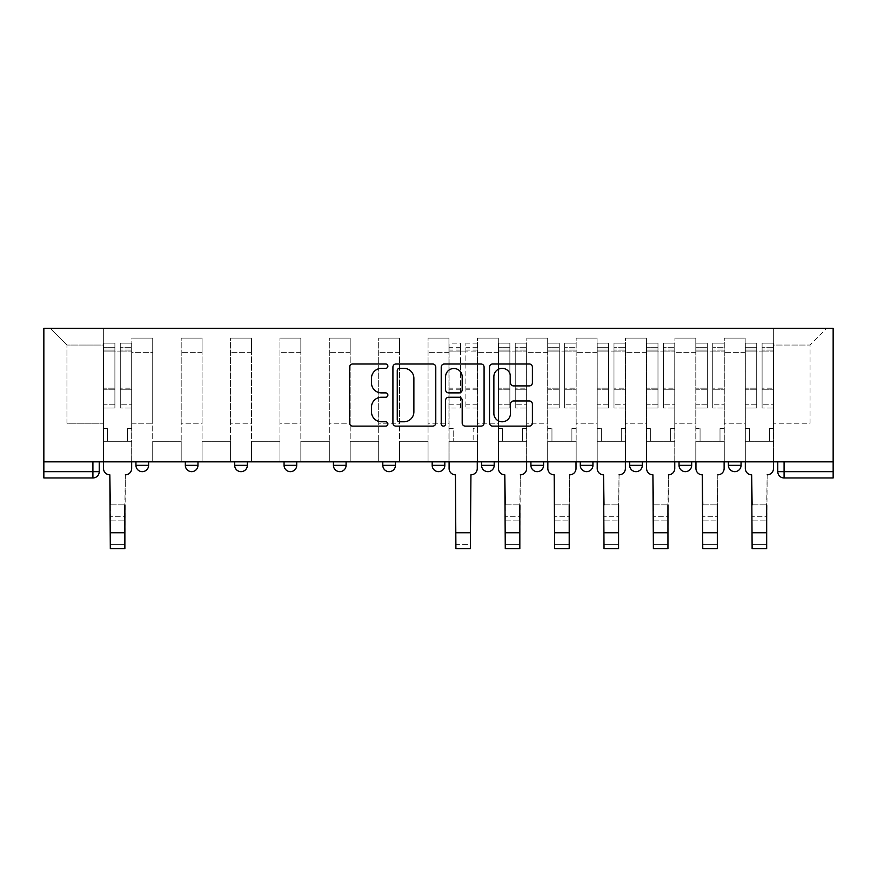 <?xml version="1.0" encoding="UTF-8"?>
<svg xmlns="http://www.w3.org/2000/svg" width="877" height="877" viewBox="0 0 877 877"><rect width="100%" height="100%" fill="white"/><g stroke="black" fill="none" stroke-linecap="round" stroke-linejoin="round"><path stroke-width="0.66" stroke-dasharray="4.38 3.29" d="M387.864 366.169A2.171 2.171 0 0 0 385.694 363.999L352.686 363.999A3.102 3.102 0 0 0 349.572 367.101L349.572 423.021A3.102 3.102 0 0 0 352.686 426.123L385.694 426.123A2.171 2.171 0 0 0 387.864 423.953A2.171 2.171 0 0 0 385.694 421.782L381.418 421.782A9.943 9.943 0 0 1 371.475 411.839L371.475 407.18A9.943 9.943 0 0 1 381.418 397.237L385.694 397.237A2.171 2.171 0 0 0 387.864 395.067A2.171 2.171 0 0 0 385.694 392.885L381.418 392.885A9.943 9.943 0 0 1 371.475 382.953L371.475 378.283A9.943 9.943 0 0 1 381.418 368.351L385.694 368.351A2.171 2.171 0 0 0 387.864 366.169M741.054 461.839L728.392 461.839L741.054 461.839L741.054 465.325A6.325 6.325 0 0 1 734.729 471.651M728.392 461.839L728.392 465.325L741.054 465.325M691.679 461.839L679.028 461.839L691.679 461.839L691.679 465.325L679.028 465.325A6.325 6.325 0 0 0 685.354 471.651M629.653 461.839L642.315 461.839L642.315 465.325A6.325 6.325 0 0 1 635.978 471.651A6.325 6.325 0 0 1 629.653 465.325L629.653 461.839L642.315 461.839M580.278 461.839L592.94 461.839L580.278 461.839L580.278 465.325A6.325 6.325 0 0 0 586.614 471.651A6.325 6.325 0 0 0 592.94 465.325L580.278 465.325M543.576 461.839L530.914 461.839L543.576 461.839L543.576 465.325A6.325 6.325 0 0 1 537.239 471.651A6.325 6.325 0 0 1 530.914 465.325L543.576 465.325M481.539 461.839L494.2 461.839L481.539 461.839L481.539 465.325A6.325 6.325 0 0 0 487.875 471.651A6.325 6.325 0 0 0 494.2 465.325L481.539 465.325M432.175 461.839L444.825 461.839L432.175 461.839M382.8 461.839L395.461 461.839L382.8 461.839M333.424 461.839L346.086 461.839L333.424 461.839L333.424 465.325L346.086 465.325M296.722 461.839L284.06 461.839L296.722 461.839L296.722 465.325A6.325 6.325 0 0 1 290.386 471.651M234.685 461.839L247.347 461.839L247.347 465.325A6.325 6.325 0 0 1 241.022 471.651A6.325 6.325 0 0 1 234.685 465.325L234.685 461.839L247.347 461.839M185.321 461.839L197.972 461.839L185.321 461.839M135.946 461.839L148.608 461.839L135.946 461.839L135.946 465.325L148.608 465.325M833.15 471.651L833.15 328.283L43.85 328.283L43.85 461.839L833.15 461.839L777.767 461.839L777.767 471.651A6.325 6.325 0 0 0 784.093 477.976L833.15 477.976L833.15 471.651L777.767 471.651M99.233 461.839L99.233 471.651L43.85 471.651L43.85 477.976L92.907 477.976L92.907 461.839L99.233 461.839L43.85 461.839L43.85 471.651M131.835 352.653L131.835 423.229L131.835 352.653L152.719 352.653L152.719 338.094L152.719 423.229L152.719 352.653L131.835 352.653M131.835 461.839L131.835 338.094L152.719 338.094L131.835 338.094L131.835 461.839L131.835 441.274L103.343 441.274L131.835 441.274L131.835 461.839L103.343 461.839L103.343 328.283L773.657 328.283L50.175 328.283L103.343 328.283L103.343 423.229L103.343 345.056L66.948 345.056L103.343 345.056L103.343 328.283L103.343 461.839L103.343 441.274L103.343 461.839L131.835 461.839M152.719 461.839L152.719 338.094L131.835 338.094L152.719 338.094L152.719 461.839L152.719 441.274L181.199 441.274L152.719 441.274L152.719 461.839L181.199 461.839L181.199 338.094L181.199 352.653L181.199 338.094L202.094 338.094L202.094 352.653L202.094 338.094L181.199 338.094L181.199 461.839L181.199 441.274L181.199 461.839L152.719 461.839M181.199 423.229L181.199 352.653L181.199 423.229L202.094 423.229L202.094 352.653L202.094 423.229L181.199 423.229M202.094 461.839L202.094 338.094L181.199 338.094L202.094 338.094L202.094 461.839L202.094 441.274L230.574 441.274L202.094 441.274L202.094 461.839L230.574 461.839L230.574 338.094L230.574 352.653L230.574 338.094L251.458 338.094L251.458 352.653L251.458 338.094L230.574 338.094L230.574 461.839L230.574 441.274L230.574 461.839L202.094 461.839M230.574 423.229L230.574 352.653L230.574 423.229L251.458 423.229L251.458 352.653L251.458 423.229L230.574 423.229M251.458 461.839L251.458 338.094L230.574 338.094L251.458 338.094L251.458 461.839L251.458 441.274L279.938 441.274L251.458 441.274L251.458 461.839L279.938 461.839L279.938 338.094L279.938 352.653L279.938 338.094L300.833 338.094L300.833 352.653L300.833 338.094L279.938 338.094L279.938 461.839L279.938 441.274L279.938 461.839L251.458 461.839M279.938 423.229L279.938 352.653L279.938 423.229L300.833 423.229L300.833 352.653L300.833 423.229L279.938 423.229M300.833 461.839L300.833 338.094L279.938 338.094L300.833 338.094L300.833 461.839L300.833 441.274L329.313 441.274L300.833 441.274L300.833 461.839L329.313 461.839L329.313 338.094L329.313 352.653L329.313 338.094L350.197 338.094L350.197 352.653L350.197 338.094L329.313 338.094L329.313 461.839L329.313 441.274L329.313 461.839L300.833 461.839M329.313 423.229L329.313 352.653L329.313 423.229L350.197 423.229L350.197 352.653L350.197 423.229L329.313 423.229M350.197 461.839L350.197 338.094L329.313 338.094L350.197 338.094L350.197 461.839L350.197 441.274L378.689 441.274L350.197 441.274L350.197 461.839L378.689 461.839L378.689 338.094L378.689 352.653L378.689 338.094L399.572 338.094L399.572 352.653L399.572 338.094L378.689 338.094L378.689 461.839L378.689 441.274L378.689 461.839L350.197 461.839M378.689 423.229L378.689 352.653L378.689 423.229L399.572 423.229L399.572 352.653L399.572 423.229L378.689 423.229M399.572 461.839L399.572 338.094L378.689 338.094L399.572 338.094L399.572 461.839L399.572 441.274L428.053 441.274L399.572 441.274L399.572 461.839L428.053 461.839L428.053 338.094L428.053 352.653L428.053 338.094L448.947 338.094L448.947 352.653L448.947 338.094L428.053 338.094L428.053 461.839L428.053 441.274L428.053 461.839L399.572 461.839M428.053 423.229L428.053 352.653L428.053 423.229L448.947 423.229L448.947 352.653L448.947 423.229L428.053 423.229M448.947 461.839L448.947 338.094L428.053 338.094L448.947 338.094L448.947 461.839L448.947 441.274L477.428 441.274L448.947 441.274L448.947 461.839L477.428 461.839L477.428 338.094L477.428 352.653L477.428 338.094L498.311 338.094L498.311 352.653L498.311 338.094L477.428 338.094L477.428 461.839L477.428 441.274L477.428 461.839L448.947 461.839M477.428 423.229L477.428 352.653L477.428 423.229L498.311 423.229L498.311 352.653L498.311 423.229L477.428 423.229M498.311 461.839L498.311 338.094L477.428 338.094L498.311 338.094L498.311 461.839L498.311 441.274L526.803 441.274L498.311 441.274L498.311 461.839L526.803 461.839L526.803 338.094L526.803 352.653L526.803 338.094L547.687 338.094L547.687 352.653L547.687 338.094L526.803 338.094L526.803 461.839L526.803 441.274L526.803 461.839L498.311 461.839M526.803 423.229L526.803 352.653L526.803 423.229L547.687 423.229L547.687 352.653L547.687 423.229L526.803 423.229M547.687 461.839L547.687 338.094L526.803 338.094L547.687 338.094L547.687 461.839L547.687 441.274L576.167 441.274L547.687 441.274L547.687 461.839L576.167 461.839L576.167 338.094L576.167 352.653L576.167 338.094L597.062 338.094L597.062 352.653L597.062 338.094L576.167 338.094L576.167 461.839L576.167 441.274L576.167 461.839L547.687 461.839M576.167 423.229L576.167 352.653L576.167 423.229L597.062 423.229L597.062 352.653L597.062 423.229L576.167 423.229M597.062 461.839L597.062 338.094L576.167 338.094L597.062 338.094L597.062 461.839L597.062 441.274L625.542 441.274L597.062 441.274L597.062 461.839L625.542 461.839L625.542 338.094L625.542 352.653L625.542 338.094L646.426 338.094L646.426 352.653L646.426 338.094L625.542 338.094L625.542 461.839L625.542 441.274L625.542 461.839L597.062 461.839M625.542 423.229L625.542 352.653L625.542 423.229L646.426 423.229L646.426 352.653L646.426 423.229L625.542 423.229M646.426 461.839L646.426 338.094L625.542 338.094L646.426 338.094L646.426 461.839L646.426 441.274L674.906 441.274L646.426 441.274L646.426 461.839L674.906 461.839L674.906 338.094L674.906 352.653L674.906 338.094L695.801 338.094L695.801 352.653L695.801 338.094L674.906 338.094L674.906 461.839L674.906 441.274L674.906 461.839L646.426 461.839M674.906 423.229L674.906 352.653L674.906 423.229L695.801 423.229L695.801 352.653L695.801 423.229L674.906 423.229M695.801 461.839L695.801 338.094L674.906 338.094L695.801 338.094L695.801 461.839L695.801 441.274L724.281 441.274L695.801 441.274L695.801 461.839L724.281 461.839L724.281 338.094L724.281 352.653L724.281 338.094L745.165 338.094L745.165 352.653L745.165 338.094L724.281 338.094L724.281 461.839L724.281 441.274L724.281 461.839L695.801 461.839M724.281 423.229L724.281 352.653L724.281 423.229L745.165 423.229L745.165 352.653L745.165 423.229L724.281 423.229M745.165 461.839L745.165 338.094L724.281 338.094L745.165 338.094L745.165 461.839L745.165 441.274L773.657 441.274L745.165 441.274L745.165 461.839L773.657 461.839L773.657 328.283L826.825 328.283L773.657 328.283L773.657 345.056L810.052 345.056L773.657 345.056L773.657 423.229L773.657 328.283L773.657 461.839L745.165 461.839L773.657 461.839L773.657 441.274L773.657 461.839L745.165 461.839M131.835 423.229L152.719 423.229L131.835 423.229M66.948 423.229L66.948 345.056L66.948 423.229L103.343 423.229L66.948 423.229M810.052 423.229L810.052 345.056L826.825 328.283L810.052 345.056L810.052 423.229L773.657 423.229L810.052 423.229M833.15 461.839L777.767 461.839M43.85 461.839L92.907 461.839M395.461 465.325L382.8 465.325A6.325 6.325 0 0 0 389.125 471.651M444.825 465.325L432.175 465.325A6.325 6.325 0 0 0 438.5 471.651M50.175 328.283L66.948 345.056L50.175 328.283M435.781 423.021L435.781 367.101A3.102 3.102 0 0 0 432.679 363.999L396.02 363.999A3.102 3.102 0 0 0 392.918 367.101L392.918 423.021A3.102 3.102 0 0 0 396.02 426.123L432.679 426.123A3.102 3.102 0 0 0 435.781 423.021M399.441 368.351A2.171 2.171 0 0 0 397.259 370.522L397.259 419.601A2.171 2.171 0 0 0 399.441 421.782L403.935 421.782A9.943 9.943 0 0 0 413.878 411.839L413.878 378.283A9.943 9.943 0 0 0 403.935 368.351L399.441 368.351M444.321 363.999L480.98 363.999A3.102 3.102 0 0 1 484.082 367.101L484.082 423.021A3.102 3.102 0 0 1 480.98 426.123L465.292 426.123A3.102 3.102 0 0 1 462.19 423.021L462.19 400.34A3.102 3.102 0 0 0 459.077 397.237L448.673 397.237A3.102 3.102 0 0 0 445.571 400.34L445.571 423.953A2.171 2.171 0 0 1 443.389 426.123A2.171 2.171 0 0 1 441.219 423.953L441.219 367.101A3.102 3.102 0 0 1 444.321 363.999M462.19 376.814A8.31 8.31 0 0 0 453.88 368.504A8.31 8.31 0 0 0 445.571 376.814L445.571 389.783A3.102 3.102 0 0 0 448.673 392.885L459.077 392.885A3.102 3.102 0 0 0 462.19 389.783L462.19 376.814M513.604 385.902L529.291 385.902A3.102 3.102 0 0 0 532.394 382.789L532.394 367.101A3.102 3.102 0 0 0 529.291 363.999L492.633 363.999A3.102 3.102 0 0 0 489.519 367.101L489.519 423.021A3.102 3.102 0 0 0 492.633 426.123L529.291 426.123A3.102 3.102 0 0 0 532.394 423.021L532.394 404.067A3.102 3.102 0 0 0 529.291 400.964L513.604 400.964A3.102 3.102 0 0 0 510.491 404.067L510.491 413.473A8.31 8.31 0 0 1 502.181 421.782A8.31 8.31 0 0 1 493.872 413.473L493.872 376.661A8.31 8.31 0 0 1 502.181 368.351A8.31 8.31 0 0 1 510.491 376.661L510.491 382.789A3.102 3.102 0 0 0 513.604 385.902M110.316 504.878L124.874 504.878L110.316 504.878L110.316 516.75L124.874 516.75L124.874 504.878L124.874 520.861L124.874 516.75L110.316 516.75L110.316 520.861L124.874 520.861L110.316 520.861L109.833 474.819A6.325 6.325 0 0 1 103.508 468.482A6.325 6.325 0 0 0 109.833 474.819A6.325 6.325 0 0 1 103.508 468.482L103.508 441.274L107.619 441.274L103.508 441.274L103.508 461.839L103.508 347.27L103.508 404.812L114.898 404.812L114.898 389.245L103.508 389.245L103.508 408.035L114.898 408.035L114.898 343.159L114.898 351.074L120.281 351.074L103.508 351.074L103.508 468.482M131.671 468.482L131.671 428.612L127.56 428.612L131.671 428.612L131.671 351.074L131.671 461.839L131.671 441.274L127.56 441.274L131.671 441.274L131.671 428.612L127.56 428.612L127.56 441.274L131.671 441.274L127.56 441.274L127.56 428.612L127.56 441.274L127.56 428.612L131.671 428.612L131.671 343.159L131.671 468.482A6.325 6.325 0 0 1 125.345 474.819A6.325 6.325 0 0 0 131.671 468.482A6.325 6.325 0 0 1 125.345 474.819L124.874 504.878M120.281 350.076L120.281 347.27L120.281 351.074L131.671 351.074L131.671 347.27L131.671 404.812L120.281 404.812L131.671 404.812L131.671 408.035L120.281 408.035L131.671 408.035L131.671 343.159L131.671 351.074L120.281 351.074L131.671 351.074L120.281 351.074L120.281 343.159L120.281 351.074L120.281 347.27L131.671 347.27L120.281 347.27L120.281 389.245L131.671 389.245L120.281 389.245L120.281 408.035L120.281 343.159L131.671 343.159L120.281 343.159L120.281 348.991L131.671 348.991L120.281 348.991L120.281 388.171L131.671 388.171L120.281 388.171L120.281 408.035L120.281 350.076L131.671 350.076L120.281 350.076M103.508 428.612L103.508 347.27L103.508 389.245L114.898 389.245L114.898 347.27L114.898 351.074L103.508 351.074L114.898 351.074L114.898 347.27L103.508 347.27L114.898 347.27L114.898 408.035L103.508 408.035L103.508 343.159L103.508 351.074L114.898 351.074L114.898 343.159L103.508 343.159L103.508 441.274L107.619 441.274L107.619 428.612L103.508 428.612L107.619 428.612L103.508 428.612L107.619 428.612L107.619 441.274L107.619 428.612L107.619 441.274L103.508 441.274L103.508 428.612M124.874 548.717L124.874 544.595L110.316 544.595L110.316 548.717L124.874 548.717M125.345 474.819L124.874 544.595L110.316 544.595L109.833 474.819M114.898 404.812L103.508 404.812L103.508 408.035L103.508 343.159L114.898 343.159L114.898 348.991L103.508 348.991L114.898 348.991L114.898 388.171L103.508 388.171L114.898 388.171L114.898 404.812M505.273 504.878L519.831 504.878L505.273 504.878L505.273 516.75L519.831 516.75L519.831 504.878L519.831 520.861L519.831 516.75L505.273 516.75L505.273 520.861L519.831 520.861L505.273 520.861L504.801 474.819A6.325 6.325 0 0 1 498.476 468.482A6.325 6.325 0 0 0 504.801 474.819A6.325 6.325 0 0 1 498.476 468.482L498.476 441.274L502.587 441.274L498.476 441.274L498.476 461.839L498.476 347.27L498.476 404.812L509.866 404.812L509.866 389.245L498.476 389.245L498.476 408.035L509.866 408.035L509.866 343.159L509.866 351.074L515.248 351.074L498.476 351.074L498.476 468.482M526.638 468.482L526.638 428.612L522.528 428.612L526.638 428.612L526.638 351.074L526.638 461.839L526.638 441.274L522.528 441.274L526.638 441.274L526.638 428.612L522.528 428.612L522.528 441.274L526.638 441.274L522.528 441.274L522.528 428.612L522.528 441.274L522.528 428.612L526.638 428.612L526.638 343.159L526.638 468.482A6.325 6.325 0 0 1 520.313 474.819A6.325 6.325 0 0 0 526.638 468.482A6.325 6.325 0 0 1 520.313 474.819L519.831 504.878M515.248 350.076L515.248 347.27L515.248 351.074L526.638 351.074L526.638 347.27L526.638 404.812L515.248 404.812L526.638 404.812L526.638 408.035L515.248 408.035L526.638 408.035L526.638 343.159L526.638 351.074L515.248 351.074L526.638 351.074L515.248 351.074L515.248 343.159L515.248 351.074L515.248 347.27L526.638 347.27L515.248 347.27L515.248 389.245L526.638 389.245L515.248 389.245L515.248 408.035L515.248 343.159L526.638 343.159L515.248 343.159L515.248 348.991L526.638 348.991L515.248 348.991L515.248 388.171L526.638 388.171L515.248 388.171L515.248 408.035L515.248 350.076L526.638 350.076L515.248 350.076M498.476 428.612L498.476 347.27L498.476 389.245L509.866 389.245L509.866 347.27L509.866 351.074L498.476 351.074L509.866 351.074L509.866 347.27L498.476 347.27L509.866 347.27L509.866 408.035L498.476 408.035L498.476 343.159L498.476 351.074L509.866 351.074L509.866 343.159L498.476 343.159L498.476 441.274L502.587 441.274L502.587 428.612L498.476 428.612L502.587 428.612L498.476 428.612L502.587 428.612L502.587 441.274L502.587 428.612L502.587 441.274L498.476 441.274L498.476 428.612M554.648 504.878L569.206 504.878L554.648 504.878L554.648 516.75L569.206 516.75L569.206 504.878L569.206 520.861L569.206 516.75L554.648 516.75L554.648 520.861L569.206 520.861L554.648 520.861L554.176 474.819A6.325 6.325 0 0 1 547.84 468.482A6.325 6.325 0 0 0 554.176 474.819A6.325 6.325 0 0 1 547.84 468.482L547.84 441.274L551.962 441.274L547.84 441.274L547.84 461.839L547.84 347.27L547.84 404.812L559.241 404.812L559.241 389.245L547.84 389.245L547.84 408.035L559.241 408.035L559.241 343.159L559.241 351.074L564.613 351.074L547.84 351.074L547.84 468.482M576.014 468.482L576.014 428.612L571.892 428.612L576.014 428.612L576.014 351.074L576.014 461.839L576.014 441.274L571.892 441.274L576.014 441.274L576.014 428.612L571.892 428.612L571.892 441.274L576.014 441.274L571.892 441.274L571.892 428.612L571.892 441.274L571.892 428.612L576.014 428.612L576.014 343.159L576.014 468.482A6.325 6.325 0 0 1 569.677 474.819A6.325 6.325 0 0 0 576.014 468.482A6.325 6.325 0 0 1 569.677 474.819L569.206 504.878M564.613 350.076L564.613 347.27L564.613 351.074L576.014 351.074L576.014 347.27L576.014 404.812L564.613 404.812L576.014 404.812L576.014 408.035L564.613 408.035L576.014 408.035L576.014 343.159L576.014 351.074L564.613 351.074L576.014 351.074L564.613 351.074L564.613 343.159L564.613 351.074L564.613 347.27L576.014 347.27L564.613 347.27L564.613 389.245L576.014 389.245L564.613 389.245L564.613 408.035L564.613 343.159L576.014 343.159L564.613 343.159L564.613 348.991L576.014 348.991L564.613 348.991L564.613 388.171L576.014 388.171L564.613 388.171L564.613 408.035L564.613 350.076L576.014 350.076L564.613 350.076M547.84 428.612L547.84 347.27L547.84 389.245L559.241 389.245L559.241 347.27L559.241 351.074L547.84 351.074L559.241 351.074L559.241 347.27L547.84 347.27L559.241 347.27L559.241 408.035L547.84 408.035L547.84 343.159L547.84 351.074L559.241 351.074L559.241 343.159L547.84 343.159L547.84 441.274L551.962 441.274L551.962 428.612L547.84 428.612L551.962 428.612L547.84 428.612L551.962 428.612L551.962 441.274L551.962 428.612L551.962 441.274L547.84 441.274L547.84 428.612M604.023 504.878L618.581 504.878L604.023 504.878L604.023 516.75L618.581 516.75L618.581 504.878L618.581 520.861L618.581 516.75L604.023 516.75L604.023 520.861L618.581 520.861L604.023 520.861L603.54 474.819A6.325 6.325 0 0 1 597.215 468.482A6.325 6.325 0 0 0 603.54 474.819A6.325 6.325 0 0 1 597.215 468.482L597.215 441.274L601.326 441.274L597.215 441.274L597.215 461.839L597.215 347.27L597.215 404.812L608.605 404.812L608.605 389.245L597.215 389.245L597.215 408.035L608.605 408.035L608.605 343.159L608.605 351.074L613.988 351.074L597.215 351.074L597.215 468.482M625.378 468.482L625.378 428.612L621.267 428.612L625.378 428.612L625.378 351.074L625.378 461.839L625.378 441.274L621.267 441.274L625.378 441.274L625.378 428.612L621.267 428.612L621.267 441.274L625.378 441.274L621.267 441.274L621.267 428.612L621.267 441.274L621.267 428.612L625.378 428.612L625.378 343.159L625.378 468.482A6.325 6.325 0 0 1 619.052 474.819A6.325 6.325 0 0 0 625.378 468.482A6.325 6.325 0 0 1 619.052 474.819L618.581 504.878M613.988 350.076L613.988 347.27L613.988 351.074L625.378 351.074L625.378 347.27L625.378 404.812L613.988 404.812L625.378 404.812L625.378 408.035L613.988 408.035L625.378 408.035L625.378 343.159L625.378 351.074L613.988 351.074L625.378 351.074L613.988 351.074L613.988 343.159L613.988 351.074L613.988 347.27L625.378 347.27L613.988 347.27L613.988 389.245L625.378 389.245L613.988 389.245L613.988 408.035L613.988 343.159L625.378 343.159L613.988 343.159L613.988 348.991L625.378 348.991L613.988 348.991L613.988 388.171L625.378 388.171L613.988 388.171L613.988 408.035L613.988 350.076L625.378 350.076L613.988 350.076M597.215 428.612L597.215 347.27L597.215 389.245L608.605 389.245L608.605 347.27L608.605 351.074L597.215 351.074L608.605 351.074L608.605 347.27L597.215 347.27L608.605 347.27L608.605 408.035L597.215 408.035L597.215 343.159L597.215 351.074L608.605 351.074L608.605 343.159L597.215 343.159L597.215 441.274L601.326 441.274L601.326 428.612L597.215 428.612L601.326 428.612L597.215 428.612L601.326 428.612L601.326 441.274L601.326 428.612L601.326 441.274L597.215 441.274L597.215 428.612M470.467 548.717L470.467 544.595L455.908 544.595L455.908 548.717L470.467 548.717M477.263 461.839L477.263 343.159L477.263 428.612L473.152 428.612L473.152 441.274L473.152 428.612L477.263 428.612L477.263 441.274L473.152 441.274L477.263 441.274L477.263 468.482A6.325 6.325 0 0 1 470.938 474.819L470.467 544.595L455.908 544.595L455.437 474.819A6.325 6.325 0 0 1 449.101 468.482L449.101 441.274L453.212 441.274L449.101 441.274L449.101 428.612L453.212 428.612L453.212 441.274L453.212 428.612L449.101 428.612L449.101 343.159L449.101 461.839M449.101 404.812L460.491 404.812L460.491 347.27L460.491 351.074L449.101 351.074L460.491 351.074L460.491 343.159L449.101 343.159M460.491 404.812L460.491 408.035L449.101 408.035M460.491 408.035L460.491 343.159M465.873 351.074L460.491 351.074L465.873 351.074L465.873 347.27L465.873 408.035L465.873 343.159L465.873 351.074L477.263 351.074L465.873 351.074M477.263 404.812L465.873 404.812M477.263 408.035L465.873 408.035M519.831 548.717L519.831 544.595L505.273 544.595L505.273 548.717L519.831 548.717M520.313 474.819L519.831 544.595L505.273 544.595L504.801 474.819M509.866 404.812L498.476 404.812L498.476 408.035L498.476 343.159L509.866 343.159L509.866 348.991L498.476 348.991L509.866 348.991L509.866 388.171L498.476 388.171L509.866 388.171L509.866 404.812M569.206 548.717L569.206 544.595L554.648 544.595L554.648 548.717L569.206 548.717M569.677 474.819L569.206 544.595L554.648 544.595L554.176 474.819M559.241 404.812L547.84 404.812L547.84 408.035L547.84 343.159L559.241 343.159L559.241 348.991L547.84 348.991L559.241 348.991L559.241 388.171L547.84 388.171L559.241 388.171L559.241 404.812M618.581 548.717L618.581 544.595L604.023 544.595L604.023 548.717L618.581 548.717M619.052 474.819L618.581 544.595L604.023 544.595L603.54 474.819M608.605 404.812L597.215 404.812L597.215 408.035L597.215 343.159L608.605 343.159L608.605 348.991L597.215 348.991L608.605 348.991L608.605 388.171L597.215 388.171L608.605 388.171L608.605 404.812M653.387 504.878L667.945 504.878L653.387 504.878L653.387 516.75L667.945 516.75L667.945 504.878L667.945 520.861L667.945 516.75L653.387 516.75L653.387 520.861L667.945 520.861L653.387 520.861L652.916 474.819A6.325 6.325 0 0 1 646.59 468.482A6.325 6.325 0 0 0 652.916 474.819A6.325 6.325 0 0 1 646.59 468.482L646.59 441.274L650.701 441.274L646.59 441.274L646.59 461.839L646.59 347.27L646.59 404.812L657.98 404.812L657.98 389.245L646.59 389.245L646.59 408.035L657.98 408.035L657.98 343.159L657.98 351.074L663.363 351.074L646.59 351.074L646.59 468.482M674.753 468.482L674.753 428.612L670.642 428.612L674.753 428.612L674.753 351.074L674.753 461.839L674.753 441.274L670.642 441.274L674.753 441.274L674.753 428.612L670.642 428.612L670.642 441.274L674.753 441.274L670.642 441.274L670.642 428.612L670.642 441.274L670.642 428.612L674.753 428.612L674.753 343.159L674.753 468.482A6.325 6.325 0 0 1 668.427 474.819A6.325 6.325 0 0 0 674.753 468.482A6.325 6.325 0 0 1 668.427 474.819L667.945 504.878M663.363 350.076L663.363 347.27L663.363 351.074L674.753 351.074L674.753 347.27L674.753 404.812L663.363 404.812L674.753 404.812L674.753 408.035L663.363 408.035L674.753 408.035L674.753 343.159L674.753 351.074L663.363 351.074L674.753 351.074L663.363 351.074L663.363 343.159L663.363 351.074L663.363 347.27L674.753 347.27L663.363 347.27L663.363 389.245L674.753 389.245L663.363 389.245L663.363 408.035L663.363 343.159L674.753 343.159L663.363 343.159L663.363 348.991L674.753 348.991L663.363 348.991L663.363 388.171L674.753 388.171L663.363 388.171L663.363 408.035L663.363 350.076L674.753 350.076L663.363 350.076M646.59 428.612L646.59 347.27L646.59 389.245L657.98 389.245L657.98 347.27L657.98 351.074L646.59 351.074L657.98 351.074L657.98 347.27L646.59 347.27L657.98 347.27L657.98 408.035L646.59 408.035L646.59 343.159L646.59 351.074L657.98 351.074L657.98 343.159L646.59 343.159L646.59 441.274L650.701 441.274L650.701 428.612L646.59 428.612L650.701 428.612L646.59 428.612L650.701 428.612L650.701 441.274L650.701 428.612L650.701 441.274L646.59 441.274L646.59 428.612M667.945 548.717L667.945 544.595L653.387 544.595L653.387 548.717L667.945 548.717M668.427 474.819L667.945 544.595L653.387 544.595L652.916 474.819M657.98 404.812L646.59 404.812L646.59 408.035L646.59 343.159L657.98 343.159L657.98 348.991L646.59 348.991L657.98 348.991L657.98 388.171L646.59 388.171L657.98 388.171L657.98 404.812M702.762 504.878L717.32 504.878L702.762 504.878L702.762 516.75L717.32 516.75L717.32 504.878L717.32 520.861L717.32 516.75L702.762 516.75L702.762 520.861L717.32 520.861L702.762 520.861L702.291 474.819A6.325 6.325 0 0 1 695.954 468.482A6.325 6.325 0 0 0 702.291 474.819A6.325 6.325 0 0 1 695.954 468.482L695.954 441.274L700.065 441.274L695.954 441.274L695.954 461.839L695.954 347.27L695.954 404.812L707.344 404.812L707.344 389.245L695.954 389.245L695.954 408.035L707.344 408.035L707.344 343.159L707.344 351.074L712.727 351.074L695.954 351.074L695.954 468.482M724.128 468.482L724.128 428.612L720.006 428.612L724.128 428.612L724.128 351.074L724.128 461.839L724.128 441.274L720.006 441.274L724.128 441.274L724.128 428.612L720.006 428.612L720.006 441.274L724.128 441.274L720.006 441.274L720.006 428.612L720.006 441.274L720.006 428.612L724.128 428.612L724.128 343.159L724.128 468.482A6.325 6.325 0 0 1 717.792 474.819A6.325 6.325 0 0 0 724.128 468.482A6.325 6.325 0 0 1 717.792 474.819L717.32 504.878M712.727 350.076L712.727 347.27L712.727 351.074L724.128 351.074L724.128 347.27L724.128 404.812L712.727 404.812L724.128 404.812L724.128 408.035L712.727 408.035L724.128 408.035L724.128 343.159L724.128 351.074L712.727 351.074L724.128 351.074L712.727 351.074L712.727 343.159L712.727 351.074L712.727 347.27L724.128 347.27L712.727 347.27L712.727 389.245L724.128 389.245L712.727 389.245L712.727 408.035L712.727 343.159L724.128 343.159L712.727 343.159L712.727 348.991L724.128 348.991L712.727 348.991L712.727 388.171L724.128 388.171L712.727 388.171L712.727 408.035L712.727 350.076L724.128 350.076L712.727 350.076M695.954 428.612L695.954 347.27L695.954 389.245L707.344 389.245L707.344 347.27L707.344 351.074L695.954 351.074L707.344 351.074L707.344 347.27L695.954 347.27L707.344 347.27L707.344 408.035L695.954 408.035L695.954 343.159L695.954 351.074L707.344 351.074L707.344 343.159L695.954 343.159L695.954 441.274L700.065 441.274L700.065 428.612L695.954 428.612L700.065 428.612L695.954 428.612L700.065 428.612L700.065 441.274L700.065 428.612L700.065 441.274L695.954 441.274L695.954 428.612M717.32 548.717L717.32 544.595L702.762 544.595L702.762 548.717L717.32 548.717M717.792 474.819L717.32 544.595L702.762 544.595L702.291 474.819M707.344 404.812L695.954 404.812L695.954 408.035L695.954 343.159L707.344 343.159L707.344 348.991L695.954 348.991L707.344 348.991L707.344 388.171L695.954 388.171L707.344 388.171L707.344 404.812M752.126 504.878L766.684 504.878L752.126 504.878L752.126 516.75L766.684 516.75L766.684 504.878L766.684 520.861L766.684 516.75L752.126 516.75L752.126 520.861L766.684 520.861L752.126 520.861L751.655 474.819A6.325 6.325 0 0 1 745.329 468.482A6.325 6.325 0 0 0 751.655 474.819A6.325 6.325 0 0 1 745.329 468.482L745.329 441.274L749.44 441.274L745.329 441.274L745.329 461.839L745.329 347.27L745.329 404.812L756.719 404.812L756.719 389.245L745.329 389.245L745.329 408.035L756.719 408.035L756.719 343.159L756.719 351.074L762.102 351.074L745.329 351.074L745.329 468.482M773.492 468.482L773.492 428.612L769.381 428.612L773.492 428.612L773.492 351.074L773.492 461.839L773.492 441.274L769.381 441.274L773.492 441.274L773.492 428.612L769.381 428.612L769.381 441.274L773.492 441.274L769.381 441.274L769.381 428.612L769.381 441.274L769.381 428.612L773.492 428.612L773.492 343.159L773.492 468.482A6.325 6.325 0 0 1 767.167 474.819A6.325 6.325 0 0 0 773.492 468.482A6.325 6.325 0 0 1 767.167 474.819L766.684 504.878M762.102 350.076L762.102 347.27L762.102 351.074L773.492 351.074L773.492 347.27L773.492 404.812L762.102 404.812L773.492 404.812L773.492 408.035L762.102 408.035L773.492 408.035L773.492 343.159L773.492 351.074L762.102 351.074L773.492 351.074L762.102 351.074L762.102 343.159L762.102 351.074L762.102 347.27L773.492 347.27L762.102 347.27L762.102 389.245L773.492 389.245L762.102 389.245L762.102 408.035L762.102 343.159L773.492 343.159L762.102 343.159L762.102 348.991L773.492 348.991L762.102 348.991L762.102 388.171L773.492 388.171L762.102 388.171L762.102 408.035L762.102 350.076L773.492 350.076L762.102 350.076M745.329 428.612L745.329 347.27L745.329 389.245L756.719 389.245L756.719 347.27L756.719 351.074L745.329 351.074L756.719 351.074L756.719 347.27L745.329 347.27L756.719 347.27L756.719 408.035L745.329 408.035L745.329 343.159L745.329 351.074L756.719 351.074L756.719 343.159L745.329 343.159L745.329 441.274L749.44 441.274L749.44 428.612L745.329 428.612L749.44 428.612L745.329 428.612L749.44 428.612L749.44 441.274L749.44 428.612L749.44 441.274L745.329 441.274L745.329 428.612M766.684 548.717L766.684 544.595L752.126 544.595L752.126 548.717L766.684 548.717M767.167 474.819L766.684 544.595L752.126 544.595L751.655 474.819M756.719 404.812L745.329 404.812L745.329 408.035L745.329 343.159L756.719 343.159L756.719 348.991L745.329 348.991L756.719 348.991L756.719 388.171L745.329 388.171L756.719 388.171L756.719 404.812M642.315 465.325L629.653 465.325M296.722 465.325L284.06 465.325M247.347 465.325L234.685 465.325M197.972 465.325L185.321 465.325M745.165 352.653L724.281 352.653L745.165 352.653M695.801 352.653L674.906 352.653L695.801 352.653M646.426 352.653L625.542 352.653L646.426 352.653M597.062 352.653L576.167 352.653L597.062 352.653M547.687 352.653L526.803 352.653L547.687 352.653M498.311 352.653L477.428 352.653L498.311 352.653M448.947 352.653L428.053 352.653L448.947 352.653M399.572 352.653L378.689 352.653L399.572 352.653M350.197 352.653L329.313 352.653L350.197 352.653M300.833 352.653L279.938 352.653L300.833 352.653M251.458 352.653L230.574 352.653L251.458 352.653M202.094 352.653L181.199 352.653L202.094 352.653M784.093 461.839L784.093 477.976M103.508 350.076L114.898 350.076L103.508 350.076M124.874 532.734L110.316 532.734M498.476 350.076L509.866 350.076L498.476 350.076M547.84 350.076L559.241 350.076L547.84 350.076M597.215 350.076L608.605 350.076L597.215 350.076M460.491 350.076L449.101 350.076M460.491 389.245L449.101 389.245M460.491 388.171L449.101 388.171M460.491 348.991L449.101 348.991M470.467 532.734L455.908 532.734M477.263 350.076L465.873 350.076M477.263 389.245L465.873 389.245M477.263 388.171L465.873 388.171M477.263 348.991L465.873 348.991M519.831 532.734L505.273 532.734M569.206 532.734L554.648 532.734M618.581 532.734L604.023 532.734M646.59 350.076L657.98 350.076L646.59 350.076M667.945 532.734L653.387 532.734M695.954 350.076L707.344 350.076L695.954 350.076M717.32 532.734L702.762 532.734M745.329 350.076L756.719 350.076L745.329 350.076M766.684 532.734L752.126 532.734M460.491 347.27L449.101 347.27M477.263 347.27L465.873 347.27M477.263 343.159L465.873 343.159"/><path stroke-width="1.32" d="M387.864 366.169A2.171 2.171 0 0 0 385.694 363.999L352.686 363.999A3.102 3.102 0 0 0 349.572 367.101L349.572 423.021A3.102 3.102 0 0 0 352.686 426.123L385.694 426.123A2.171 2.171 0 0 0 387.864 423.953A2.171 2.171 0 0 0 385.694 421.782L381.418 421.782A9.943 9.943 0 0 1 371.475 411.839L371.475 407.18A9.943 9.943 0 0 1 381.418 397.237L385.694 397.237A2.171 2.171 0 0 0 387.864 395.067A2.171 2.171 0 0 0 385.694 392.885L381.418 392.885A9.943 9.943 0 0 1 371.475 382.953L371.475 378.283A9.943 9.943 0 0 1 381.418 368.351L385.694 368.351A2.171 2.171 0 0 0 387.864 366.169M679.028 461.839L679.028 465.325L691.679 465.325A6.325 6.325 0 0 1 685.354 471.651A6.325 6.325 0 0 1 679.028 465.325L679.028 461.839M530.914 461.839L530.914 465.325L543.576 465.325A6.325 6.325 0 0 1 537.239 471.651A6.325 6.325 0 0 1 530.914 465.325L530.914 461.839M432.175 461.839L432.175 465.325L444.825 465.325A6.325 6.325 0 0 1 438.5 471.651A6.325 6.325 0 0 1 432.175 465.325L432.175 461.839M382.8 461.839L382.8 465.325L395.461 465.325A6.325 6.325 0 0 1 389.125 471.651A6.325 6.325 0 0 1 382.8 465.325L382.8 461.839M284.06 465.325L284.06 461.839L284.06 465.325A6.325 6.325 0 0 0 290.386 471.651A6.325 6.325 0 0 1 284.06 465.325L296.722 465.325A6.325 6.325 0 0 1 290.386 471.651M185.321 465.325L185.321 461.839L185.321 465.325A6.325 6.325 0 0 0 191.646 471.651A6.325 6.325 0 0 1 185.321 465.325L197.972 465.325A6.325 6.325 0 0 1 191.646 471.651A6.325 6.325 0 0 0 197.972 465.325L197.972 461.839L197.972 465.325M529.291 385.902A3.102 3.102 0 0 0 532.394 382.789L532.394 367.101A3.102 3.102 0 0 0 529.291 363.999L492.633 363.999A3.102 3.102 0 0 0 489.519 367.101L489.519 423.021A3.102 3.102 0 0 0 492.633 426.123L529.291 426.123A3.102 3.102 0 0 0 532.394 423.021L532.394 404.067A3.102 3.102 0 0 0 529.291 400.964L513.604 400.964A3.102 3.102 0 0 0 510.491 404.067L510.491 413.473A8.31 8.31 0 0 1 502.181 421.782A8.31 8.31 0 0 1 493.872 413.473L493.872 376.661A8.31 8.31 0 0 1 502.181 368.351A8.31 8.31 0 0 1 510.491 376.661L510.491 382.789A3.102 3.102 0 0 0 513.604 385.902L529.291 385.902M833.15 461.839L43.85 461.839L43.85 328.283L833.15 328.283L833.15 477.976L784.093 477.976A6.325 6.325 0 0 1 777.767 471.651L833.15 471.651M435.781 367.101A3.102 3.102 0 0 0 432.679 363.999L396.02 363.999A3.102 3.102 0 0 0 392.918 367.101L392.918 423.021A3.102 3.102 0 0 0 396.02 426.123L432.679 426.123A3.102 3.102 0 0 0 435.781 423.021L435.781 367.101M444.321 363.999L480.98 363.999A3.102 3.102 0 0 1 484.082 367.101L484.082 423.021A3.102 3.102 0 0 1 480.98 426.123L465.292 426.123A3.102 3.102 0 0 1 462.19 423.021L462.19 400.34A3.102 3.102 0 0 0 459.077 397.237L448.673 397.237A3.102 3.102 0 0 0 445.571 400.34L445.571 423.953A2.171 2.171 0 0 1 443.389 426.123A2.171 2.171 0 0 1 441.219 423.953L441.219 367.101A3.102 3.102 0 0 1 444.321 363.999M777.767 461.839L777.767 471.651M99.233 461.839L99.233 471.651A6.325 6.325 0 0 1 92.907 477.976L43.85 477.976L43.85 471.651L99.233 471.651A6.325 6.325 0 0 1 92.907 477.976L92.907 461.839M43.85 461.839L43.85 471.651M741.054 461.839L741.054 465.325A6.325 6.325 0 0 1 734.729 471.651A6.325 6.325 0 0 1 728.392 465.325A6.325 6.325 0 0 0 734.729 471.651M728.392 461.839L728.392 465.325L741.054 465.325M691.679 461.839L691.679 465.325A6.325 6.325 0 0 1 685.354 471.651M642.315 461.839L642.315 465.325A6.325 6.325 0 0 1 635.978 471.651A6.325 6.325 0 0 1 629.653 465.325L642.315 465.325M629.653 461.839L629.653 465.325M592.94 461.839L592.94 465.325A6.325 6.325 0 0 1 586.614 471.651A6.325 6.325 0 0 1 580.278 465.325L592.94 465.325L592.94 461.839M580.278 461.839L580.278 465.325M543.576 461.839L543.576 465.325M494.2 461.839L494.2 465.325A6.325 6.325 0 0 1 487.875 471.651A6.325 6.325 0 0 1 481.539 465.325L494.2 465.325L494.2 461.839M481.539 461.839L481.539 465.325M444.825 465.325L444.825 461.839L444.825 465.325A6.325 6.325 0 0 1 438.5 471.651M395.461 465.325L395.461 461.839L395.461 465.325A6.325 6.325 0 0 1 389.125 471.651M346.086 461.839L346.086 465.325A6.325 6.325 0 0 1 339.761 471.651A6.325 6.325 0 0 1 333.424 465.325A6.325 6.325 0 0 0 339.761 471.651A6.325 6.325 0 0 0 346.086 465.325L346.086 461.839M333.424 461.839L333.424 465.325L346.086 465.325M296.722 461.839L296.722 465.325M247.347 461.839L247.347 465.325A6.325 6.325 0 0 1 241.022 471.651A6.325 6.325 0 0 1 234.685 465.325L247.347 465.325M234.685 461.839L234.685 465.325M148.608 461.839L148.608 465.325A6.325 6.325 0 0 1 142.271 471.651A6.325 6.325 0 0 1 135.946 465.325A6.325 6.325 0 0 0 142.271 471.651A6.325 6.325 0 0 0 148.608 465.325L148.608 461.839M135.946 461.839L135.946 465.325L148.608 465.325M399.441 368.351A2.171 2.171 0 0 0 397.259 370.522L397.259 419.601A2.171 2.171 0 0 0 399.441 421.782L403.935 421.782A9.943 9.943 0 0 0 413.878 411.839L413.878 378.283A9.943 9.943 0 0 0 403.935 368.351L399.441 368.351M462.19 376.814A8.31 8.31 0 0 0 453.88 368.504A8.31 8.31 0 0 0 445.571 376.814L445.571 389.783A3.102 3.102 0 0 0 448.673 392.885L459.077 392.885A3.102 3.102 0 0 0 462.19 389.783L462.19 376.814M103.508 468.482L103.508 461.839L103.508 468.482A6.325 6.325 0 0 0 109.833 474.819L110.316 504.878M109.833 474.819L110.316 548.717L124.874 548.717L124.874 504.878M131.671 468.482L131.671 461.839L131.671 468.482A6.325 6.325 0 0 1 125.345 474.819M498.476 468.482L498.476 461.839L498.476 468.482A6.325 6.325 0 0 0 504.801 474.819L505.273 504.878M504.801 474.819L505.273 548.717L519.831 548.717L519.831 504.878M526.638 468.482L526.638 461.839L526.638 468.482A6.325 6.325 0 0 1 520.313 474.819M547.84 468.482L547.84 461.839L547.84 468.482A6.325 6.325 0 0 0 554.176 474.819L554.648 504.878M554.176 474.819L554.648 548.717L569.206 548.717L569.206 504.878M576.014 468.482L576.014 461.839L576.014 468.482A6.325 6.325 0 0 1 569.677 474.819M597.215 468.482L597.215 461.839L597.215 468.482A6.325 6.325 0 0 0 603.54 474.819L604.023 504.878M603.54 474.819L604.023 548.717L618.581 548.717L618.581 504.878M625.378 468.482L625.378 461.839L625.378 468.482A6.325 6.325 0 0 1 619.052 474.819M449.101 461.839L449.101 468.482A6.325 6.325 0 0 0 455.437 474.819L455.908 548.717L470.467 548.717L470.467 532.734L455.908 532.734M477.263 461.839L477.263 468.482A6.325 6.325 0 0 1 470.938 474.819L470.467 532.734M646.59 468.482L646.59 461.839L646.59 468.482A6.325 6.325 0 0 0 652.916 474.819L653.387 504.878M652.916 474.819L653.387 548.717L667.945 548.717L667.945 504.878M674.753 468.482L674.753 461.839L674.753 468.482A6.325 6.325 0 0 1 668.427 474.819M695.954 468.482L695.954 461.839L695.954 468.482A6.325 6.325 0 0 0 702.291 474.819L702.762 504.878M702.291 474.819L702.762 548.717L717.32 548.717L717.32 504.878M724.128 468.482L724.128 461.839L724.128 468.482A6.325 6.325 0 0 1 717.792 474.819M745.329 468.482L745.329 461.839L745.329 468.482A6.325 6.325 0 0 0 751.655 474.819L752.126 504.878M751.655 474.819L752.126 548.717L766.684 548.717L766.684 504.878M773.492 468.482L773.492 461.839L773.492 468.482A6.325 6.325 0 0 1 767.167 474.819M784.093 461.839L784.093 477.976M124.874 532.734L110.316 532.734M519.831 532.734L505.273 532.734M569.206 532.734L554.648 532.734M618.581 532.734L604.023 532.734M667.945 532.734L653.387 532.734M717.32 532.734L702.762 532.734M766.684 532.734L752.126 532.734"/></g></svg>

